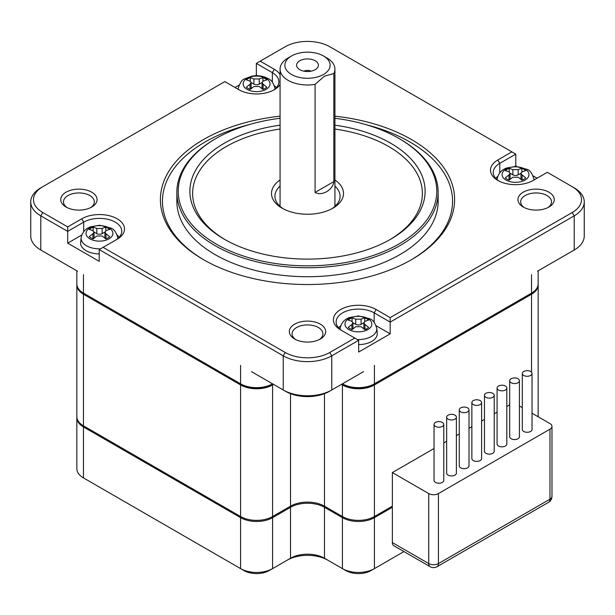 <?xml version="1.0" encoding="UTF-8"?>
<svg xmlns="http://www.w3.org/2000/svg" width="615" height="615" viewBox="0 0 615 615"><rect width="100%" height="100%" fill="white"/><g stroke="black" fill="none" stroke-linecap="round" stroke-linejoin="round"><path stroke-width="0.92" d="M105.788 230.802L105.788 227.166A12 6.926 180 0 1 107.956 228.15A12 6.926 180 0 1 109.67 229.403A47.924 27.667 -60 0 0 106.018 230.694L104.911 232.063L104.911 237.405A3.775 2.176 0 0 0 105.926 238.889M94.026 232.024L96.801 233.623A3.775 2.176 0 0 0 102.136 233.623L104.911 232.024M93.011 238.889A3.775 2.176 0 0 0 94.026 237.405L94.026 232.063L92.919 233.777A47.924 27.667 120 0 0 89.267 236.698A12 6.926 180 0 0 90.982 237.951A12 6.926 180 0 0 93.149 238.943A47.924 27.667 -60 0 1 96.801 236.014L102.136 236.014A47.924 27.667 60 0 1 105.788 238.943A12 6.926 180 0 0 109.67 236.698A47.924 27.667 -120 0 0 106.018 233.777L104.911 232.063M333.86 73.523L333.86 181.594C333.122 189.904 321.976 196.339 315.08 192.434L315.08 84.363L324.474 76.145L333.86 73.523A27.429 15.836 0 0 0 334.929 69.141A27.429 15.836 0 0 0 326.896 57.948L323.505 55.988A22.632 13.069 180 0 1 323.505 74.461A22.632 13.069 180 0 1 291.495 74.461A22.632 13.069 180 0 1 291.495 55.988L288.104 57.948A27.429 15.836 0 0 0 280.071 69.141A27.429 15.836 0 0 0 288.104 80.342A27.429 15.836 0 0 0 315.08 84.363M105.788 227.166A47.924 27.667 120 0 0 102.136 228.457L96.801 228.457A47.924 27.667 -120 0 0 93.149 227.166A12 6.926 180 0 0 89.267 229.403A47.924 27.667 60 0 1 92.919 230.694L94.026 232.063M93.149 227.166L93.149 230.802M521.851 172.008L521.851 168.372A47.924 27.667 120 0 0 518.199 169.663L512.864 169.663A47.924 27.667 -120 0 0 509.212 168.372L509.212 172.008M510.089 173.23L512.864 174.837A3.775 2.176 0 0 0 518.199 174.837L520.974 173.23M117.811 238.559A18.35 10.593 0 0 0 117.788 237.605C116.235 232.309 113.983 229.141 111.046 228.111L99.545 225.244L90.728 226.774C85.531 228.519 82.341 232.132 81.149 237.605L80.642 242.333A18.857 10.886 0 0 0 86.131 250.705A18.857 10.886 0 0 0 99.223 253.895M119.295 237.129A22.286 12.869 0 0 0 117.265 235.261M81.749 235.038L67.704 243.148L67.704 231.386L83.709 222.146L83.709 231.609M251.474 371.644L283.254 389.987L283.254 355.831L99.223 249.582L99.223 261.344L67.704 243.148M115.259 240.327A22.286 12.869 0 0 0 121.755 231.248A22.286 12.869 0 0 0 107.994 219.355A22.286 12.869 0 0 0 83.709 222.146L81.772 218.786A25.031 14.453 180 0 1 117.165 218.786A25.031 14.453 180 0 1 117.165 239.227L103.105 247.345L285.191 352.472A31.55 18.212 0 0 0 329.809 352.472L354.778 338.058L358.66 340.295L331.746 355.831L331.746 389.987L329.325 391.386A30.858 17.82 0 0 1 285.675 391.386L283.254 389.987A34.286 19.795 0 0 0 331.746 389.987L363.526 371.644M76.837 270.815L76.837 283.884A22.632 13.069 0 0 0 83.463 293.117L240.58 383.829A22.632 13.069 0 0 0 272.583 383.829L271.615 384.39L272.583 383.829M81.772 218.786L67.704 226.904L67.704 231.386L40.79 215.85L40.79 250.005L77.421 271.154M240.58 365.348L240.58 383.829L241.549 384.39L83.463 293.117L83.463 274.644M285.191 352.472L283.254 355.831A34.286 19.795 0 0 0 331.746 355.831L329.809 352.472M99.223 249.582L103.105 247.345M280.071 84.501A25.031 14.453 180 0 1 274.282 89.721A25.031 14.453 180 0 1 238.881 89.721L224.821 81.603L42.735 186.729A31.55 18.212 0 0 0 42.735 212.49L67.704 226.904M40.79 187.852L42.735 186.729L40.79 187.852A34.286 19.795 0 0 0 30.75 201.851A34.286 19.795 0 0 0 40.79 215.85L42.735 212.49M30.75 201.851L30.75 236.006A34.286 19.795 0 0 0 40.79 250.005L43.219 251.404A30.858 17.82 0 0 1 43.181 251.381M537.579 271.154L574.21 250.005L574.21 215.85L390.179 322.099L390.179 317.617L572.265 212.49A31.55 18.212 0 0 0 572.265 186.729L547.296 172.315L533.228 180.433A25.031 14.453 180 0 1 497.835 180.433A25.031 14.453 180 0 1 497.835 159.992L499.772 163.352A22.286 12.869 0 0 0 493.245 172.454A22.286 12.869 0 0 0 498.857 180.995M499.772 172.823L499.772 163.352L515.777 154.119L511.895 151.874L497.835 159.992M511.895 151.874L329.809 46.748A31.55 18.212 0 0 0 285.191 46.748L256.34 63.407L272.345 72.647L274.282 69.287L260.222 61.169M274.282 69.287A25.031 14.453 180 0 1 280.071 74.507M390.179 317.617L376.119 309.499A25.031 14.453 180 0 0 340.718 309.499A25.031 14.453 180 0 0 340.718 329.932L354.778 338.058M334.929 116.174A147.1 84.924 180 0 1 411.512 139.559A147.1 84.924 180 0 1 411.52 259.661A147.1 84.924 180 0 1 203.488 259.661A147.1 84.924 180 0 1 203.48 259.661A147.1 84.924 180 0 1 166.926 174.599A147.1 84.924 180 0 1 280.071 116.174M66.059 207.032L66.059 207.032A18.173 10.493 180 0 1 66.059 192.195A18.173 10.493 180 0 1 91.758 192.195A18.173 10.493 180 0 1 91.758 207.032A18.173 10.493 180 0 1 66.059 207.032M294.647 339.003L294.647 339.003A18.173 10.493 180 0 1 294.647 324.167A18.173 10.493 180 0 1 320.354 324.167A18.173 10.493 180 0 1 320.354 339.003A18.173 10.493 180 0 1 294.647 339.003M523.242 207.032L523.242 207.032A18.173 10.493 180 0 1 523.242 192.195A18.173 10.493 180 0 1 548.941 192.195A18.173 10.493 180 0 1 548.941 207.032A18.173 10.493 180 0 1 523.242 207.032M84.416 293.67A21.256 12.277 0 0 0 84.44 293.678L83.463 293.117L84.44 293.678M240.58 383.829L241.549 384.39A21.256 12.277 0 0 0 271.615 384.39M538.14 284.445A22.632 13.069 180 0 1 538.163 284.999A22.632 13.069 180 0 1 531.537 294.239L531.537 372.229M83.463 294.239L240.58 384.952L240.58 516.538L83.463 425.826L83.463 294.239A22.632 13.069 180 0 1 76.837 284.999A22.632 13.069 180 0 1 76.86 284.445M341.448 384.39L342.417 384.952L342.417 516.538L324.474 506.176A24 13.861 0 0 0 290.526 506.176L272.583 516.538L272.583 384.952A22.632 13.069 180 0 1 240.58 384.952M272.583 384.952L273.552 384.39M434.044 448.512L392.362 472.581L392.362 506.176L374.42 516.538L374.42 384.952A22.632 13.069 180 0 1 342.417 384.952M374.42 384.952L531.537 294.239M531.537 274.644L531.537 293.117L373.451 384.39L530.561 293.678A21.256 12.277 0 0 0 530.584 293.67M374.42 365.348L374.42 383.829A22.632 13.069 0 0 1 342.417 383.829L343.385 384.39A21.256 12.277 0 0 0 373.451 384.39M376.119 309.499L374.174 312.858L390.179 322.099L390.179 333.853L358.66 352.057L358.66 340.295M235.007 87.484L239.004 85.178M255.294 75.768L256.34 75.168L256.34 63.407M574.21 187.852L572.265 186.729L574.21 187.852A34.286 19.795 0 0 1 584.25 201.851A34.286 19.795 0 0 1 574.21 215.85L572.265 212.49M509.212 168.372A12 6.926 180 0 0 505.33 170.609A47.924 27.667 60 0 1 508.982 171.9L510.089 173.269L508.982 174.983A47.924 27.667 120 0 0 505.33 177.912A12 6.926 180 0 0 506.214 178.627A12 6.926 180 0 0 509.212 180.149A47.924 27.667 -60 0 1 512.864 177.22L518.199 177.22A47.924 27.667 60 0 1 521.851 180.149A12 6.926 180 0 0 525.733 177.912A47.924 27.667 -120 0 0 522.081 174.983L520.974 173.269L522.081 171.9A47.924 27.667 -60 0 1 525.733 170.609A12 6.926 180 0 0 524.849 169.894A48.008 30.443 -54.6 0 1 525.971 169.694A13.438 7.757 0 0 0 525.033 169.094A13.438 7.757 0 0 0 506.537 168.817A13.438 7.757 0 0 0 505.092 179.472A13.438 7.757 0 0 0 506.03 180.064A13.438 7.757 0 0 0 524.526 180.341A13.438 7.757 0 0 0 525.971 169.694M273.26 90.282A22.286 12.869 0 0 0 278.872 81.741A22.286 12.869 0 0 0 272.345 72.647L272.345 82.11M374.174 322.322L374.174 312.858A22.286 12.869 0 0 0 349.889 310.068A22.286 12.869 0 0 0 336.128 321.96A22.286 12.869 0 0 0 342.624 331.039M410.782 260.084A145.04 83.74 0 0 0 410.059 142.08A145.04 83.74 0 0 0 366.163 124.707M248.837 124.707A145.04 83.74 0 0 0 204.218 260.084M280.071 204.587A32.572 18.804 0 0 0 279.125 205.487M280.071 186.107A32.572 18.804 0 0 0 274.928 196.254A32.572 18.804 0 0 0 283.315 208.846M90.713 207.593A15.429 8.91 0 0 0 94.341 201.851A15.429 8.91 0 0 0 89.821 195.555A15.429 8.91 0 0 0 73.001 193.617A15.429 8.91 0 0 0 63.476 201.851A15.429 8.91 0 0 0 67.104 207.593M319.3 339.565A15.429 8.91 0 0 0 322.929 333.83A15.429 8.91 0 0 0 318.409 327.526A15.429 8.91 0 0 0 301.596 325.596A15.429 8.91 0 0 0 292.071 333.83A15.429 8.91 0 0 0 295.7 339.565M547.896 207.593A15.429 8.91 0 0 0 551.524 201.851A15.429 8.91 0 0 0 547.004 195.555A15.429 8.91 0 0 0 530.184 193.617A15.429 8.91 0 0 0 520.659 201.851A15.429 8.91 0 0 0 524.288 207.593M509.074 180.103A3.775 2.176 0 0 0 510.089 178.611L510.089 173.269M509.689 404.839L506.822 406.5M497.081 412.119L494.214 413.78M484.474 419.399L481.607 421.052M471.866 426.679L468.999 428.332M459.259 433.959L456.392 435.612M446.651 441.239L443.784 442.892M342.417 516.538A22.632 13.069 0 0 0 374.42 516.538M240.58 516.538A22.632 13.069 0 0 0 272.583 516.538M76.837 284.999L76.837 416.586A22.632 13.069 0 0 0 83.463 425.826M538.163 416.77A22.632 13.069 0 0 0 538.163 416.586L538.163 283.884A22.632 13.069 0 0 1 531.537 293.117L530.561 293.678M342.417 383.829L343.385 384.39L342.417 383.829M571.819 251.381A30.858 17.82 0 0 1 571.781 251.404L574.21 250.005A34.286 19.795 0 0 0 584.25 236.006L584.25 201.851M390.179 333.853L376.134 325.742M340.625 325.965A22.286 12.869 0 0 0 338.588 327.833M358.66 344.6A18.857 10.886 0 0 0 377.241 333.038L376.734 328.318A18.35 10.593 180 0 1 357.369 339.549M276.412 87.622A22.286 12.869 0 0 0 274.375 85.754M257.354 75.753L256.34 75.168M515.777 154.119L515.777 165.873L516.823 166.481M533.113 175.882L537.11 178.196M497.735 176.467A22.286 12.869 0 0 0 495.705 178.335M515.777 165.873L514.763 166.457M280.071 118.28A129.273 74.63 0 0 0 216.088 138.437L215.119 138.998A130.641 75.422 0 0 0 176.859 192.334L176.859 201.29A130.641 75.422 0 0 0 215.119 254.625A130.641 75.422 0 0 0 357.492 270.977A130.641 75.422 0 0 0 438.141 201.29L438.141 192.334A130.641 75.422 0 0 0 399.881 138.998L398.912 138.437A129.273 74.63 0 0 0 398.904 138.437A129.273 74.63 0 0 0 334.929 118.28M520.974 173.269L520.974 178.611A3.775 2.176 0 0 0 521.989 180.103M438.426 493.576A6.857 3.959 180 0 1 428.732 493.576L428.732 563.571A6.857 3.959 0 0 0 438.426 563.571L438.426 493.576L549.964 429.185L549.964 499.18A6.857 3.959 0 0 0 551.97 496.382L551.97 426.387A6.857 3.959 180 0 0 549.964 423.589L532.037 413.242M522.304 407.614L519.429 405.962M551.97 426.387A6.857 3.959 180 0 1 549.964 429.185M428.732 493.576L392.362 472.581M446.651 417.147L446.651 473.143A4.866 2.814 0 0 0 448.081 475.126A4.866 2.814 0 0 0 453.386 475.741A4.866 2.814 0 0 0 456.392 473.143L456.392 417.147A4.866 2.814 0 0 0 454.962 415.156A4.866 2.814 0 0 0 449.657 414.548A4.866 2.814 0 0 0 446.651 417.147A4.866 2.814 0 0 0 448.081 419.138A4.866 2.814 0 0 0 453.386 419.745A4.866 2.814 0 0 0 456.392 417.147M471.866 402.587L471.866 458.582A4.866 2.814 0 0 0 473.296 460.574A4.866 2.814 0 0 0 478.601 461.181A4.866 2.814 0 0 0 481.607 458.582L481.607 402.587A4.866 2.814 0 0 0 480.184 400.603A4.866 2.814 0 0 0 474.872 399.988A4.866 2.814 0 0 0 471.866 402.587A4.866 2.814 0 0 0 473.296 404.578A4.866 2.814 0 0 0 478.601 405.185A4.866 2.814 0 0 0 481.607 402.587M497.081 388.027L497.081 444.022A4.866 2.814 0 0 0 498.511 446.013A4.866 2.814 0 0 0 503.816 446.621A4.866 2.814 0 0 0 506.822 444.022L506.822 388.027A4.866 2.814 0 0 0 505.399 386.043A4.866 2.814 0 0 0 500.087 385.436A4.866 2.814 0 0 0 497.081 388.027A4.866 2.814 0 0 0 498.511 390.018A4.866 2.814 0 0 0 503.816 390.625A4.866 2.814 0 0 0 506.822 388.027M522.304 373.474L522.304 429.462A4.866 2.814 0 0 0 523.726 431.453A4.866 2.814 0 0 0 529.031 432.061A4.866 2.814 0 0 0 532.037 429.462L532.037 373.474A4.866 2.814 0 0 0 530.614 371.483A4.866 2.814 0 0 0 525.31 370.876A4.866 2.814 0 0 0 522.304 373.474A4.866 2.814 0 0 0 523.726 375.457A4.866 2.814 0 0 0 529.031 376.072A4.866 2.814 0 0 0 532.037 373.474M509.689 380.754L509.689 436.742A4.866 2.814 0 0 0 511.119 438.733A4.866 2.814 0 0 0 516.423 439.341A4.866 2.814 0 0 0 519.429 436.742L519.429 380.754A4.866 2.814 0 0 0 518.007 378.763A4.866 2.814 0 0 0 512.695 378.156A4.866 2.814 0 0 0 509.689 380.754A4.866 2.814 0 0 0 511.119 382.738A4.866 2.814 0 0 0 516.423 383.345A4.866 2.814 0 0 0 519.429 380.754M484.474 395.307L484.474 451.302A4.866 2.814 0 0 0 485.904 453.293A4.866 2.814 0 0 0 491.208 453.901A4.866 2.814 0 0 0 494.214 451.302L494.214 395.307A4.866 2.814 0 0 0 492.792 393.323A4.866 2.814 0 0 0 487.48 392.708A4.866 2.814 0 0 0 484.474 395.307A4.866 2.814 0 0 0 485.904 397.298A4.866 2.814 0 0 0 491.208 397.905A4.866 2.814 0 0 0 494.214 395.307M459.259 409.867L459.259 465.863A4.866 2.814 0 0 0 460.689 467.846A4.866 2.814 0 0 0 465.993 468.461A4.866 2.814 0 0 0 468.999 465.863L468.999 409.867A4.866 2.814 0 0 0 467.569 407.883A4.866 2.814 0 0 0 462.265 407.268A4.866 2.814 0 0 0 459.259 409.867A4.866 2.814 0 0 0 460.689 411.858A4.866 2.814 0 0 0 465.993 412.465A4.866 2.814 0 0 0 468.999 409.867M434.044 424.427L434.044 480.423A4.866 2.814 0 0 0 435.474 482.406A4.866 2.814 0 0 0 440.778 483.013A4.866 2.814 0 0 0 443.784 480.423L443.784 424.427A4.866 2.814 0 0 0 442.354 422.436A4.866 2.814 0 0 0 437.05 421.829A4.866 2.814 0 0 0 434.044 424.427A4.866 2.814 0 0 0 435.474 426.41A4.866 2.814 0 0 0 440.778 427.025A4.866 2.814 0 0 0 443.784 424.427M391.878 506.46L392.362 507.298L392.362 542.576A6.857 3.959 120 0 0 393.785 545.713L430.154 566.707A6.857 3.959 -60 0 1 428.732 563.571L392.362 542.576M176.859 192.334A130.641 75.422 0 0 0 215.119 245.662A130.641 75.422 0 0 0 357.492 262.013A130.641 75.422 0 0 0 438.141 192.334M310.99 71.186A5.143 2.967 0 0 0 304.01 71.186M76.86 417.147A22.632 13.069 0 0 0 76.837 417.708A22.632 13.069 0 0 0 83.463 426.948L240.58 517.653A22.632 13.069 0 0 0 272.583 517.653L290.526 507.298L290.042 506.46M342.901 516.808L342.417 517.653L324.474 507.298A24 13.861 0 0 0 290.526 507.298L290.526 558.251L272.583 568.614L272.583 517.653L272.099 516.808M403.932 551.57L371.022 570.574A17.827 10.294 0 0 1 345.807 570.574L342.417 568.614L342.417 517.653A22.632 13.069 0 0 0 374.42 517.653L392.362 507.298M334.929 179.987A36.001 20.787 180 0 1 332.961 208.147A36.001 20.787 180 0 1 282.039 208.147L282.039 208.147A36.001 20.787 180 0 1 280.071 179.987M335.875 205.487A32.572 18.804 0 0 0 334.929 204.587M250.128 89.39A3.775 2.176 0 0 0 251.143 87.907L251.143 82.556L250.036 84.27A47.924 27.667 120 0 0 246.384 87.199A12 6.926 180 0 0 250.259 89.436A47.924 27.667 -60 0 1 253.918 86.515L259.253 86.515A47.924 27.667 60 0 1 262.905 89.436A12 6.926 180 0 0 264.143 88.929A12 6.926 180 0 0 266.787 87.199A47.924 27.667 -120 0 0 263.128 84.27L262.028 82.556L263.128 81.195A47.924 27.667 -60 0 1 266.787 79.896A12 6.926 180 0 0 262.905 77.659A47.924 27.667 120 0 0 259.253 78.951L253.918 78.951A47.924 27.667 -120 0 0 250.259 77.659L250.259 81.295M262.028 82.556L262.028 87.907A3.775 2.176 0 0 0 263.043 89.39M251.143 82.525L253.918 84.124A3.775 2.176 0 0 0 259.253 84.124L262.028 82.525M521.851 168.372A12 6.926 180 0 1 524.849 169.894M216.088 138.437A129.273 74.63 0 0 0 216.096 243.986A129.273 74.63 0 0 0 398.904 243.986A129.273 74.63 0 0 0 398.912 138.437L399.881 138.998M364.741 321.507L364.741 317.87A47.924 27.667 120 0 0 361.082 319.162L355.747 319.162A47.924 27.667 -120 0 0 352.095 317.87A12 6.926 180 0 0 350.858 318.378A12 6.926 180 0 0 348.213 320.108A47.924 27.667 60 0 1 351.872 321.407L352.972 322.767L351.872 324.482A47.924 27.667 120 0 0 348.213 327.411A12 6.926 180 0 0 352.095 329.648A47.924 27.667 -60 0 1 355.747 326.726L361.082 326.726A47.924 27.667 60 0 1 364.741 329.648A12 6.926 180 0 0 365.979 329.14A12 6.926 180 0 0 368.616 327.411A47.924 27.667 -120 0 0 364.964 324.482L363.857 322.767L363.857 328.118A3.775 2.176 0 0 0 364.872 329.602M352.972 322.737L355.747 324.336A3.775 2.176 0 0 0 361.082 324.336L363.857 322.737M351.957 329.602A3.775 2.176 0 0 0 352.972 328.118L352.972 322.767M76.837 417.708L76.837 468.661A22.632 13.069 0 0 0 83.463 477.901L83.463 426.948L83.948 426.11M241.072 516.808L240.58 517.653L240.58 568.614A22.632 13.069 0 0 0 272.583 568.614L269.193 570.574A17.827 10.294 0 0 1 243.978 570.574L83.463 477.901M345.807 570.574L324.474 558.251A24 13.861 0 0 0 290.526 558.251L287.136 560.211L290.526 558.251M342.417 568.614A22.632 13.069 0 0 0 374.42 568.614L374.42 517.653L373.928 516.808M364.741 317.87A12 6.926 180 0 1 368.616 320.108A47.924 27.667 -60 0 0 364.964 321.407L363.857 322.767M315.211 60.77A10.901 6.296 0 0 0 301.319 60.039A10.901 6.296 0 0 0 297.545 67.796A10.901 6.296 0 0 0 299.789 69.68A10.901 6.296 0 0 0 317.455 67.796A10.901 6.296 0 0 0 315.211 60.77M251.143 82.556L250.036 81.195A47.924 27.667 60 0 0 246.384 79.896A12 6.926 180 0 1 249.021 78.167A12 6.926 180 0 1 250.259 77.659M334.929 125.183A117.611 67.904 180 0 1 390.663 143.195A117.611 67.904 180 0 1 390.663 239.227A117.611 67.904 180 0 1 224.337 239.227L224.337 239.227A117.611 67.904 180 0 1 194.309 172.769A117.611 67.904 180 0 1 280.071 125.183M324.958 506.46L324.474 507.298L324.474 558.251L327.864 560.211A28.805 16.628 0 0 0 287.136 560.211M352.095 317.87L352.095 321.507M389.687 239.789A114.867 66.32 0 0 0 388.726 146.554A114.867 66.32 0 0 0 334.929 129.05M280.071 129.05A114.867 66.32 0 0 0 197.046 175.244A114.867 66.32 0 0 0 225.313 239.789M262.905 81.295L262.905 77.659M288.104 57.948L291.495 55.988A22.632 13.069 180 0 1 323.505 55.988M331.685 208.846A32.572 18.804 0 0 0 340.072 196.254A32.572 18.804 0 0 0 334.929 186.107M89.967 238.858A13.438 7.757 0 0 0 108.97 238.858A13.438 7.757 0 0 0 108.97 227.888A13.438 7.757 0 0 0 89.967 227.888A13.438 7.757 0 0 0 89.967 238.858M333.86 181.594L315.08 192.434M92.919 238.858L92.919 233.777M96.801 233.623L96.801 228.457M102.136 233.623L102.136 228.457M106.018 238.858L106.018 233.777M512.864 174.837L512.864 169.663M81.149 237.605A18.35 10.593 0 0 0 86.492 245.754A18.35 10.593 0 0 0 100.522 248.837M285.675 391.386L283.254 389.987M522.081 180.064L522.081 174.983M518.199 169.663L518.199 174.837M508.982 180.064L508.982 174.983M324.474 393.669L324.474 506.176M290.526 393.669L290.526 506.176M571.781 251.404L574.21 250.005L571.781 251.404M274.997 88.998L274.897 88.106A18.35 10.593 180 0 1 274.928 89.052M549.964 499.18L438.426 563.571A6.857 3.959 -120 0 1 437.011 566.707L548.542 502.317A6.857 3.959 -120 0 0 549.964 499.18M367.916 318.601A13.438 7.757 180 0 1 367.916 329.571A13.438 7.757 180 0 1 366.886 330.109A13.438 7.757 180 0 1 348.913 329.571A13.438 7.757 180 0 1 349.95 318.055A13.438 7.757 180 0 1 367.916 318.601M265.05 89.898A13.438 7.757 0 0 0 266.087 89.359A13.438 7.757 0 0 0 266.087 78.382A13.438 7.757 0 0 0 248.114 77.844A13.438 7.757 0 0 0 247.084 89.359A13.438 7.757 0 0 0 265.05 89.898M533.851 180.072A18.35 10.593 0 0 0 533.851 178.811C532.298 173.515 530.045 170.347 527.109 169.317L515.608 166.45L506.791 167.98C501.594 169.725 498.404 173.338 497.212 178.811A18.35 10.593 0 0 0 497.189 179.765M371.022 570.574L374.42 568.614M365.979 329.14A48.008 24.692 64.9 0 1 366.886 330.109M249.021 78.167A48.008 24.692 -115.1 0 0 248.114 77.844M243.978 570.574L240.58 568.614M351.872 329.571L351.872 324.482M364.964 324.482L364.964 329.571M361.082 324.336L361.082 319.162M355.747 324.336L355.747 319.162M263.128 89.359L263.128 84.27M259.253 84.124L259.253 78.951M253.918 84.124L253.918 78.951M250.036 89.359L250.036 84.27M238.266 89.367A18.35 10.593 180 0 1 238.266 88.106L238.143 89.298M340.072 329.263A18.35 10.593 180 0 1 340.103 328.318L340.003 329.21M117.788 237.605L117.88 238.497M538.163 357.792L538.163 284.999M538.163 270.815L538.163 283.884M334.929 206.394L334.929 69.141M376.734 328.318C375.181 323.013 372.936 319.846 369.992 318.816L358.491 315.949L349.674 317.486C344.485 319.231 341.294 322.844 340.103 328.318M274.897 88.106C273.344 82.802 271.1 79.635 268.155 78.605C263.212 75.953 257.746 75.145 251.758 76.183L244.455 78.935C242.233 79.443 240.165 82.495 238.266 88.106M497.212 178.811L497.12 179.703M538.163 409.867L538.163 358.914M548.542 502.317A6.857 6.857 0 0 0 551.97 496.382M430.154 566.707A6.857 6.857 0 0 0 437.011 566.707M533.851 178.811L533.974 180.003M280.071 206.394L280.071 69.141"/></g></svg>
